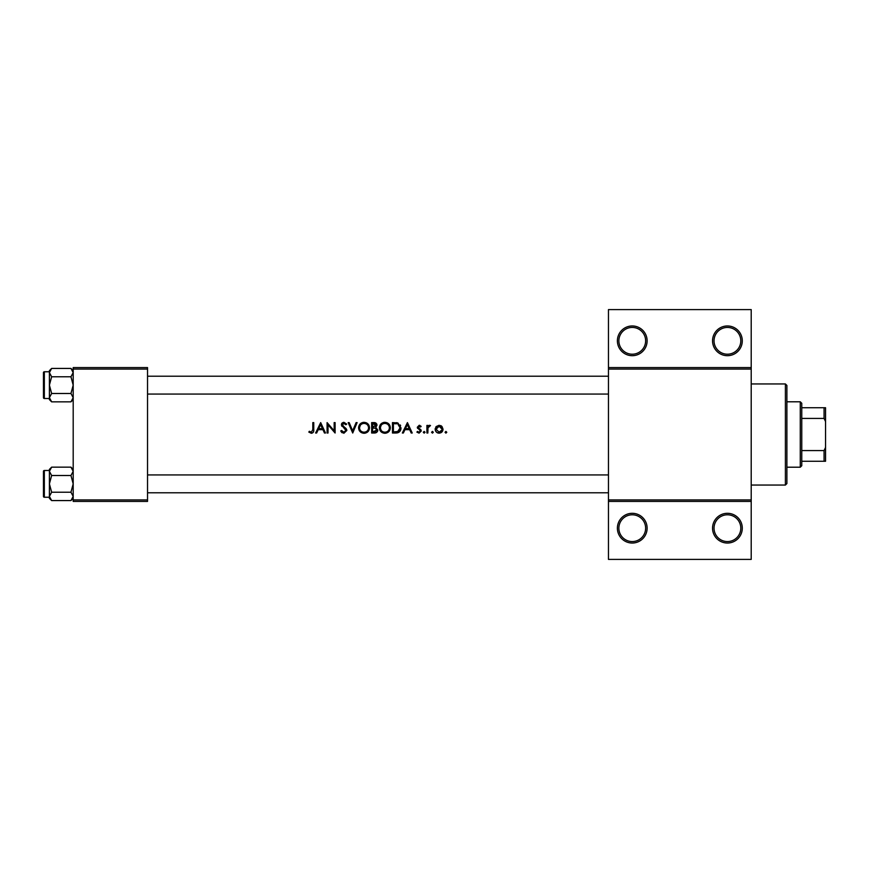 <?xml version="1.0" encoding="UTF-8"?>
<svg xmlns="http://www.w3.org/2000/svg" width="869" height="869" viewBox="0 0 869 869"><rect width="100%" height="100%" fill="white"/><g stroke="black" fill="none" stroke-linecap="round" stroke-linejoin="round"><path stroke-width="1.3" d="M647.123 528.178A14.871 14.871 0 0 1 632.252 543.038A14.871 14.871 0 0 1 617.392 528.178A14.871 14.871 0 0 1 632.252 513.307A14.871 14.871 0 0 1 647.123 528.178M618.869 528.178A13.383 13.383 0 0 0 632.252 541.561A13.383 13.383 0 0 0 645.634 528.178A13.383 13.383 0 0 0 632.252 514.796A13.383 13.383 0 0 0 618.869 528.178M742.289 528.178A14.871 14.871 0 0 1 727.418 543.038A14.871 14.871 0 0 1 712.547 528.178A14.871 14.871 0 0 1 727.418 513.307A14.871 14.871 0 0 1 742.289 528.178M714.036 528.178A13.383 13.383 0 0 0 727.418 541.561A13.383 13.383 0 0 0 740.801 528.178A13.383 13.383 0 0 0 727.418 514.796A13.383 13.383 0 0 0 714.036 528.178M647.123 340.822A14.871 14.871 0 0 1 632.252 355.693A14.871 14.871 0 0 1 617.392 340.822A14.871 14.871 0 0 1 632.252 325.962A14.871 14.871 0 0 1 647.123 340.822M618.869 340.822A13.383 13.383 0 0 0 632.252 354.204A13.383 13.383 0 0 0 645.634 340.822A13.383 13.383 0 0 0 632.252 327.439A13.383 13.383 0 0 0 618.869 340.822M742.289 340.822A14.871 14.871 0 0 1 727.418 355.693A14.871 14.871 0 0 1 712.547 340.822A14.871 14.871 0 0 1 727.418 325.962A14.871 14.871 0 0 1 742.289 340.822M714.036 340.822A13.383 13.383 0 0 0 727.418 354.204A13.383 13.383 0 0 0 740.801 340.822A13.383 13.383 0 0 0 727.418 327.439A13.383 13.383 0 0 0 714.036 340.822M320.683 422.606L315.621 433.012L316.631 433.012L318.217 429.677L322.931 429.677L324.474 433.012L325.495 433.012L320.683 422.606M340.702 431.002L343.863 433.283L346.84 430.459L342.299 424.724L343.831 423.409L345.862 424.735L346.709 424.105L343.939 422.334L341.365 424.767L345.905 430.448L343.863 432.208L341.582 430.481L340.702 431.002M363.992 422.334C360.657 422.682 358.864 424.517 358.582 427.852C358.897 431.176 360.722 432.979 364.068 433.283C367.413 432.968 369.227 431.143 369.521 427.809C369.238 424.441 367.391 422.616 363.992 422.334M384.804 422.334C381.48 422.682 379.677 424.517 379.395 427.852C379.71 431.176 381.534 432.979 384.891 433.283C388.226 432.968 390.051 431.143 390.344 427.809C390.062 424.441 388.215 422.616 384.804 422.334M432.436 431.415L431.578 432.284L432.436 433.142L433.305 432.284L432.436 431.415L433.305 432.284L432.436 433.142L431.578 432.284L432.436 431.415M445.916 431.415L445.047 432.284L445.916 433.142L446.785 432.284L445.916 431.415L446.785 432.284L445.916 433.142L445.047 432.284L445.916 431.415L446.785 432.284L445.916 433.142L445.047 432.284M426.907 425.408L426.907 433.012L427.841 433.012L428.004 427.841L430.503 425.538L427.841 426.527L427.841 425.408L426.907 425.408M421.161 426.353L419.216 425.278L417.294 427.266L420.368 430.991L419.021 432.208L417.511 431.415L416.892 432.121L419.075 433.142L421.302 430.948L418.228 427.233L419.216 426.212L420.531 427.005L421.161 426.353M312.818 422.606L312.818 429.525L311.374 432.208L309.364 431.274L308.81 432.078L311.319 433.283C313.22 432.936 314.035 431.719 313.752 429.634L313.752 422.606L312.818 422.606M407.42 422.606L402.347 433.012L403.368 433.012L404.954 429.677L409.668 429.677L411.211 433.012L412.221 433.012L407.42 422.606M424.17 431.415L423.301 432.284L424.17 433.142L425.039 432.284L424.17 431.415L425.039 432.284L424.17 433.142L423.301 432.284L424.17 431.415L425.039 432.284L424.17 433.142L425.039 432.284M439.117 425.278L436.216 426.538L435.173 429.232C435.391 431.632 436.705 432.947 439.117 433.142C441.517 432.947 442.832 431.643 443.049 429.232L442.006 426.527L439.117 425.278M392.473 433.012L395.699 433.012C399.045 432.979 400.815 431.296 401.022 427.939L397.883 422.975L392.473 422.606L392.473 433.012M371.66 422.606L371.66 433.012L374.474 433.012C376.44 432.968 377.548 431.98 377.798 430.057L375.799 427.396L376.994 425.18C376.744 423.355 375.647 422.497 373.692 422.606L371.66 422.606M348.176 422.606L352.716 433.012L357.116 422.606L356.116 422.606L352.64 430.807L349.175 422.606L348.176 422.606M327.092 433.012L328.026 433.012L328.026 424.843L335.097 433.012L335.097 422.606L334.163 422.606L334.163 430.796L327.092 422.606L327.092 433.012M751.207 369.075L608.463 369.075L608.463 367.587L751.207 367.587L751.207 501.413L608.463 501.413L608.463 499.925L751.207 499.925M147.534 501.413L73.192 501.413L73.192 499.925L147.534 499.925L147.534 501.413M147.534 369.075L73.192 369.075L73.192 367.587L147.534 367.587L147.534 499.925M73.192 369.075L73.192 499.925M608.463 369.075L608.463 499.925M751.207 501.413L751.207 559.397L608.463 559.397L608.463 501.413M608.463 367.587L608.463 309.603L751.207 309.603L751.207 367.587M313.698 430.894L313.405 432.121M309.364 431.274L311.374 432.208L312.818 429.525M405.465 428.613L407.344 424.637L409.18 428.613L405.465 428.613L409.18 428.613M419.216 425.278L419.792 425.365M420.531 427.005L418.836 426.288M419.216 426.212L418.489 427.917L420.944 429.775M421.302 430.948L419.075 433.142M417.511 431.415L419.021 432.208L420.368 430.991L417.294 427.266L417.641 428.439M420.107 430.264L418.956 429.482M428.602 425.647L429.405 425.299M429.688 425.278L430.503 425.538M428.135 427.429L427.939 428.189M446.785 432.284L445.916 433.142M440.713 425.582L441.409 425.984M438.334 433.077L437.607 432.881M436.911 432.512L435.467 430.742M435.173 429.232L435.239 428.493M435.771 427.124L436.216 426.538M442.06 429.829L439.117 432.208L436.108 429.243L439.117 426.212L442.115 429.243L441.897 428.08L439.117 426.212L436.683 427.461M438.53 432.165L439.703 432.165M440.833 431.697L441.93 430.296M436.325 428.08L436.162 429.829M432.436 433.142L433.305 432.284L432.436 433.142L431.578 432.284M396.242 422.671L397.068 422.768M400.272 424.952L400.609 425.647M400.935 428.993L400.674 430.003M400.435 430.546L398.741 432.404M397.774 432.784L396.764 432.958M397.948 424.202L400.088 427.939L397.578 431.676L393.407 431.947L393.407 423.67L396.601 423.811M395.514 423.703L394.146 423.67M400.055 428.536L400.044 427.287M399.816 426.321L398.502 424.528M393.407 431.947L398.143 431.448M398.665 431.122L399.468 430.253M399.479 430.231L400.022 428.754M379.427 427.32L379.503 426.777M380.014 425.267L380.535 424.441M380.579 424.387L382.273 422.964M383.577 422.475L384.261 422.367M387.009 422.747L387.889 423.214M388.758 431.687L385.955 433.186M380.307 430.883L379.796 429.938M385.727 423.485L384.848 423.409C387.607 423.627 389.127 425.093 389.41 427.798L389.323 426.929M389.236 426.538L388.465 425.082M386.89 423.876L386.118 423.583M389.323 428.678L389.41 427.798C389.138 430.535 387.628 432.002 384.848 432.208L385.727 432.132M383.979 432.143L384.848 432.208C382.121 432.002 380.611 430.546 380.329 427.852L381.1 430.307M383.131 431.904L383.837 432.11M381.111 425.332L380.329 427.852C380.589 425.137 382.099 423.659 384.848 423.409L384.065 423.475M383.663 423.561L382.914 423.833M373.692 422.606L376.733 424.039M377.733 430.687L377.559 431.241M375.397 426.527L376.06 425.202L372.595 427.005L372.595 423.67L376.06 425.202L375.875 424.452M375.397 423.985L373.866 423.67M372.595 427.005L373.952 426.983M376.353 428.83L375.158 428.2L376.864 430.057L372.595 431.947L372.595 428.08L375.158 428.2L373.214 428.08M375.223 431.85L376.864 430.057L376.679 429.275M372.595 431.947L374.702 431.915M358.604 427.32L358.68 426.777M359.201 425.267L359.723 424.441M359.755 424.387L361.45 422.964M362.764 422.475L363.448 422.367M366.197 422.747L367.076 423.214M367.945 431.687L365.143 433.186M359.462 430.839L358.984 429.938M364.915 423.485L364.035 423.409C366.794 423.627 368.315 425.093 368.586 427.798L368.51 426.929M368.413 426.538L367.641 425.082M366.077 423.876L365.306 423.583M368.51 428.678L368.586 427.798C368.326 430.535 366.805 432.002 364.035 432.208L364.915 432.132M364.035 432.208C361.308 432.002 359.799 430.546 359.516 427.852C359.799 430.546 361.308 432.002 364.035 432.208M360.287 425.332L359.516 427.852C359.777 425.137 361.276 423.659 364.035 423.409L363.242 423.475M362.851 423.561L362.101 423.833M342.212 432.805L341.245 431.871M341.582 430.481L341.995 431.111M342.495 431.654L343.863 432.208M345.862 430.818L344.721 428.602M345.905 430.448L345.536 429.427M344.222 428.189L343.657 427.765M341.952 426.353L341.365 424.767M341.56 423.811L342.114 423.018M342.125 423.007L343.44 422.377M343.939 422.334L346.709 424.105M345.091 423.876L344.45 423.507M344.146 423.431L342.299 424.724L344.385 427.103M342.299 424.724L342.994 426.071M345.189 427.711L346.025 428.515M346.296 428.851L346.785 429.927M318.727 428.613L320.607 424.637L322.442 428.613L318.727 428.613L322.442 428.613M785.402 485.054L785.402 383.946L786.89 385.434L786.89 483.566L785.402 485.054L751.207 485.054M785.402 383.946L751.207 383.946M49.403 470.487L44.341 470.487L44.341 497.242A0.891 0.891 0 0 1 43.45 496.351L43.45 471.378A0.891 0.891 0 0 1 44.341 470.487A0.891 0.891 0 0 0 43.45 471.378L43.45 473.453M73.192 471.335L70.954 475.506L51.64 475.506L49.403 471.335L51.64 467.153L70.954 467.153L73.192 471.335M51.64 467.153L49.403 469.39L49.403 498.339L51.64 500.577L49.403 496.395L51.64 492.223L49.403 483.859L51.64 475.506M43.45 496.351L43.45 494.276M49.403 371.758L44.341 371.758L44.341 398.513A0.891 0.891 0 0 1 43.45 397.622L43.45 372.649A0.891 0.891 0 0 1 44.341 371.758A0.891 0.891 0 0 0 43.45 372.649L43.45 374.724M73.192 372.605L70.954 376.777L51.64 376.777L49.403 372.605L51.64 368.423L70.954 368.423L73.192 372.605M51.64 368.423L49.403 370.661L49.403 399.61L51.64 401.847L49.403 397.665L51.64 393.494L49.403 385.141L51.64 376.777M43.45 397.622L43.45 395.547M73.192 370.661L70.954 368.423M44.341 398.513L49.403 398.513M70.954 376.777L73.192 385.141L70.954 393.494L73.192 397.665L70.954 401.847L51.64 401.847M70.954 393.494L51.64 393.494M72.572 399.805L73.137 398.252M50.011 370.466L49.446 372.019M73.192 469.39L70.954 467.153M44.341 497.242L49.403 497.242M70.954 475.506L73.192 483.859L70.954 492.223L73.192 496.395L70.954 500.577L51.64 500.577M70.954 492.223L51.64 492.223M72.572 498.534L73.137 496.981M50.011 469.195L49.446 470.748M800.273 467.207L800.273 401.793L801.761 403.27L801.761 465.73L800.273 467.207L786.89 467.207M800.273 401.793L786.89 401.793M825.55 461.265L824.062 461.265L824.062 450.587L825.55 447.459L825.55 461.265M801.761 461.265L824.062 461.265M801.761 407.735L825.55 407.735L825.55 447.459M801.761 450.587L824.062 450.587M825.55 421.541L824.062 418.413L824.062 407.735M801.761 418.413L824.062 418.413M147.534 474.941L608.463 474.941M147.534 492.788L608.463 492.788M608.463 394.059L147.534 394.059M608.463 376.212L147.534 376.212M73.192 399.61L70.954 401.847M73.192 498.339L70.954 500.577"/></g></svg>

